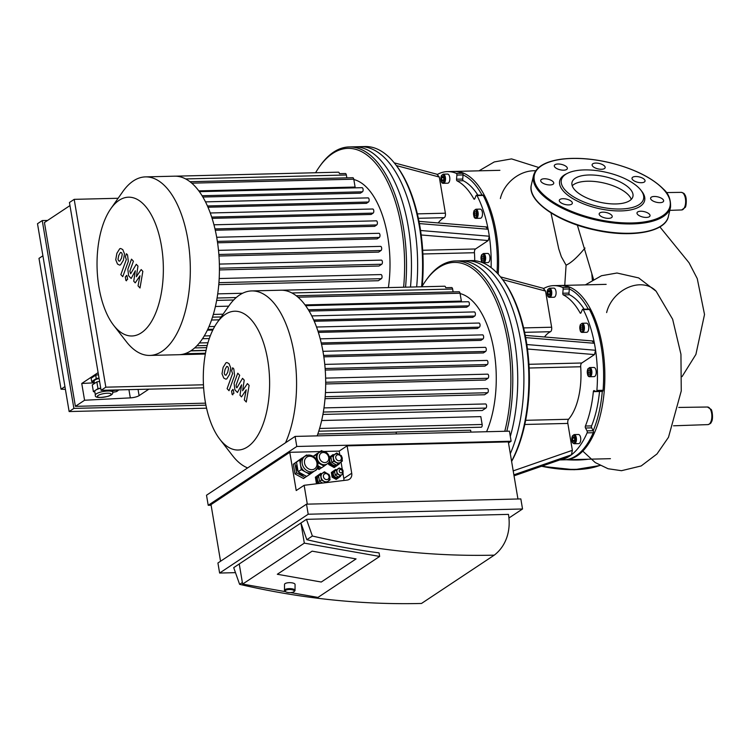<?xml version="1.0" encoding="UTF-8"?>
<svg xmlns="http://www.w3.org/2000/svg" width="750" height="750" viewBox="0 0 750 750"><rect width="100%" height="100%" fill="white"/><g stroke="black" fill="none" stroke-linecap="round" stroke-linejoin="round"><path stroke-width="1.12" d="M396.356 433.931L396.056 432.141A82.266 39.263 -91.4 0 0 396.103 432.037L470.625 430.209L470.944 432.103M396.422 433.931L396.103 432.037M486.572 431.719A82.266 39.263 -91.4 0 0 493.369 347.241A82.266 39.263 -91.4 0 0 460.087 293.559M298.012 297.197L460.031 293.231L461.363 301.078L305.053 304.913M468.028 301.809A2.109 1.003 88.6 0 1 468.319 301.716A2.109 1.003 88.6 0 1 469.359 303.497A2.109 1.003 88.6 0 1 468.712 305.841L466.641 307.209L309.122 311.072M474.047 312.028A2.109 1.003 88.6 0 1 474.337 311.925A2.109 1.003 88.6 0 1 475.378 313.706A2.109 1.003 88.6 0 1 474.731 316.05L472.725 317.381L314.241 321.262M478.725 323.128A2.109 1.003 88.6 0 1 479.006 323.034A2.109 1.003 88.6 0 1 480.047 324.816A2.109 1.003 88.6 0 1 479.4 327.159L477.375 328.5L318.356 332.391M482.306 334.959A2.109 1.003 88.6 0 1 482.597 334.866A2.109 1.003 88.6 0 1 483.628 336.637A2.109 1.003 88.6 0 1 482.981 338.981L480.881 340.378L321.534 344.278M323.625 355.425L485.597 351.459L483.375 352.931L323.841 356.841M325.125 368.512L487.284 364.547L484.875 366.15L325.238 370.059M325.688 382.247L488.006 378.272L485.334 380.053L325.688 383.962M325.181 396.703L487.641 392.728L484.575 394.762L325.022 398.672M323.334 412.05L485.934 408.075L482.231 410.531L322.913 414.431M321.666 420.525L480.816 416.625L482.147 424.481A2.109 1.003 88.6 0 1 481.247 427.219L318.759 431.194M317.794 434.062L396.056 432.141M485.597 351.459A2.109 1.003 -91.4 0 0 486.253 349.116A2.109 1.003 -91.4 0 0 485.212 347.334L322.95 351.309M317.147 435.872A89.297 42.619 -91.4 0 0 319.041 430.303A89.297 42.619 -91.4 0 0 323.541 410.794A89.297 42.619 -91.4 0 0 325.294 395.072A89.297 42.619 -91.4 0 0 325.669 380.269A89.297 42.619 -91.4 0 0 324.938 366.206A89.297 42.619 -91.4 0 0 323.203 352.809A89.297 42.619 -91.4 0 0 320.522 340.031A89.297 42.619 -91.4 0 0 316.856 327.919A89.297 42.619 -91.4 0 0 312.075 316.537A89.297 42.619 -91.4 0 0 305.906 306.084A89.297 42.619 -91.4 0 0 296.4 295.875A89.297 42.619 -91.4 0 0 288.806 291.581A89.297 42.619 -91.4 0 0 281.719 290.212A89.297 42.619 -91.4 0 0 280.837 290.212L251.737 290.925A89.297 42.619 -91.4 0 0 239.569 295.003A89.297 42.619 -91.4 0 0 228.938 305.812L217.041 322.8A69.413 33.131 -91.4 0 0 219.891 439.331A69.413 33.131 -91.4 0 0 269.484 389.587A69.413 33.131 -91.4 0 0 225.3 314.391A69.413 33.131 -91.4 0 0 217.041 322.8M487.284 364.547A2.109 1.003 -91.4 0 0 487.941 362.203A2.109 1.003 -91.4 0 0 486.9 360.422L324.759 364.397M485.934 408.075A2.109 1.003 -91.4 0 0 486.581 405.731A2.109 1.003 -91.4 0 0 485.541 403.95L323.981 407.906M487.641 392.728A2.109 1.003 -91.4 0 0 488.297 390.384A2.109 1.003 -91.4 0 0 487.256 388.603L325.444 392.569M488.006 378.272A2.109 1.003 -91.4 0 0 488.653 375.928A2.109 1.003 -91.4 0 0 487.622 374.156L325.631 378.122M453.113 291.9L452.625 289.031A2.109 1.003 -91.4 0 0 451.631 287.55L445.706 287.7A2.109 1.003 -91.4 0 0 444.703 286.219L281.709 290.212M460.031 293.231A2.109 1.003 -91.4 0 0 459.037 291.75L296.212 295.734M510.309 453.694A114.253 54.534 -91.4 0 0 518.466 329.306A114.253 54.534 -91.4 0 0 466.519 260.7L455.4 260.972A114.253 54.534 -91.4 0 0 439.838 266.184A114.253 54.534 -91.4 0 0 426.244 280.012L425.4 281.212A112.847 53.859 -91.4 0 0 421.847 286.781M506.794 431.231A114.253 54.534 -91.4 0 0 504.028 316.959A114.253 54.534 -91.4 0 0 455.4 260.972M504.778 431.278A112.847 53.859 -91.4 0 0 497.616 304.528A112.847 53.859 -91.4 0 0 438.834 267.553A112.847 53.859 -91.4 0 0 425.4 281.212M219.891 439.331L232.613 455.719A89.297 42.619 -91.4 0 0 247.65 467.916M285.506 442.781A89.297 42.619 -91.4 0 0 292.472 345.197A89.297 42.619 -91.4 0 0 251.737 290.925M543.441 288.6L545.55 291.075L551.634 327.225A3.516 1.678 88.6 0 1 550.491 331.706A42.188 20.137 -91.4 0 0 544.491 336.975M592.219 341.156L594.403 343.284A87.188 41.616 88.6 0 1 595.575 350.269L594.478 354.581L581.784 363A3.516 1.678 -91.4 0 0 580.688 366.759A52.734 25.172 88.6 0 1 568.566 419.269A3.516 1.678 -91.4 0 0 567.834 423.422L572.372 450.328L571.434 454.819A87.188 41.616 88.6 0 1 568.144 457.003L567.834 457.116M511.613 461.456A112.847 53.859 -91.4 0 0 526.828 344.531A112.847 53.859 -91.4 0 0 525.666 337.613A112.847 53.859 -91.4 0 0 502.425 279.328L501.525 278.166A114.253 54.534 88.6 0 1 511.575 461.203M591.581 425.887L585.403 426.038A80.156 38.259 -91.4 0 0 593.344 391.65L599.522 391.5A1.406 0.675 -91.4 0 0 599.522 391.5A80.156 38.259 88.6 0 1 591.581 425.887A1.406 0.675 -91.4 0 0 591.666 427.847L593.203 430.706L587.025 430.856A1.406 0.675 88.6 0 1 587.1 432.863A87.188 41.616 88.6 0 1 571.434 454.819L513.872 474.834M587.025 430.856L585.487 428.006L591.666 427.847M585.403 426.038A1.406 0.675 -91.4 0 0 585.487 428.006M526.828 344.531L595.575 350.269A87.188 41.616 88.6 0 1 596.887 390.441A1.406 0.675 88.6 0 1 596.259 391.566A1.406 0.675 88.6 0 1 596.109 391.528L594.122 390.609A1.406 0.675 -91.4 0 0 593.972 390.572A1.406 0.675 -91.4 0 0 593.344 391.65M574.134 434.597L578.466 434.494A4.566 2.184 88.6 0 1 580.753 439.003A4.566 2.184 88.6 0 1 578.681 443.625L574.359 443.738A4.566 2.184 -91.4 0 0 576.431 439.116A4.566 2.184 -91.4 0 0 574.134 434.597L572.344 435.947C571.528 439.678 571.725 442.05 572.944 443.072L574.359 443.738A4.566 2.184 -91.4 0 1 573.319 443.212M589.612 367.575L593.934 367.472A4.566 2.184 88.6 0 1 596.016 374.156A4.566 2.184 88.6 0 1 594.159 376.613L589.837 376.716A4.566 2.184 -91.4 0 0 591.694 374.269A4.566 2.184 -91.4 0 0 589.612 367.575L587.822 368.925C586.969 374.278 587.644 376.875 589.837 376.716M549.478 288.206L553.8 288.103A4.566 2.184 88.6 0 1 554.85 288.619A4.566 2.184 88.6 0 1 556.059 293.738A4.566 2.184 88.6 0 1 554.025 297.234L549.703 297.347A4.566 2.184 -91.4 0 0 551.737 293.841A4.566 2.184 -91.4 0 0 550.528 288.722A4.566 2.184 -91.4 0 0 549.478 288.206L547.688 289.556C546.844 294.9 547.509 297.497 549.703 297.347M548.016 294.094L547.922 291.666L548.878 290.353L549.928 291.488L550.022 293.916L549.066 295.219L548.016 294.094L549.928 294.047M582.141 323.259L586.472 323.156A4.566 2.184 88.6 0 1 588.553 329.841A4.566 2.184 88.6 0 1 586.697 332.297L582.366 332.4A4.566 2.184 -91.4 0 0 584.231 329.944A4.566 2.184 -91.4 0 0 582.141 323.259L580.359 324.609C579.506 329.962 580.181 332.559 582.366 332.4M580.978 325.791L582.141 325.688L582.797 327.741L582.3 329.897L581.138 330L580.481 327.947L580.978 325.791L582.159 325.763M588.441 370.106L589.603 370.003L590.259 372.066L589.763 374.222L588.609 374.325L587.944 372.262L588.441 370.106L589.622 370.078M547.922 291.666L549.938 291.609M580.481 327.947L582.769 327.891M587.944 372.262L590.231 372.206M574.584 437.878L574.688 440.306L573.722 441.609L572.672 440.484L572.578 438.047L573.534 436.744L574.584 437.878M572.578 438.047L574.594 438M572.672 440.484L574.584 440.438M580.988 312.881L580.078 312.9A1.406 0.675 -91.4 0 0 580.538 313.256A1.406 0.675 -91.4 0 0 581.016 312.797L582.328 309.694A1.406 0.675 88.6 0 1 582.797 309.244A1.406 0.675 88.6 0 1 583.275 309.628A87.188 41.616 88.6 0 1 594.403 343.284L525.666 337.613M580.078 312.9A80.156 38.259 -91.4 0 0 563.325 294.909L569.494 294.759A80.156 38.259 88.6 0 1 584.147 309.206M543.75 288.431A87.188 41.616 88.6 0 1 553.659 285.637L559.837 285.487A87.188 41.616 88.6 0 1 568.781 287.288A1.406 0.675 -91.4 0 1 569.334 288.956A1.406 0.675 88.6 0 1 569.334 288.975L568.969 293.091L562.791 293.241A1.406 0.675 -91.4 0 0 563.325 294.909M562.791 293.241L563.156 289.125L569.334 288.975M553.659 285.637A87.188 41.616 88.6 0 1 562.603 287.438A1.406 0.675 88.6 0 1 563.156 289.125M567.994 457.078L514.041 475.828L568.144 457.003A87.188 41.616 88.6 0 1 560.231 459.769M568.969 293.091A1.406 0.675 -91.4 0 0 569.494 294.759M587.1 432.863L593.269 432.712A1.406 0.675 -91.4 0 0 593.203 430.716A1.406 0.675 88.6 0 0 593.203 430.706M593.269 432.712A87.188 41.616 88.6 0 1 564.103 459.816L559.819 459.919M596.419 391.519L602.288 391.378A1.406 0.675 -91.4 0 0 602.438 391.406A1.406 0.675 -91.4 0 0 603.066 390.291L596.887 390.441M583.275 309.628L589.453 309.478A1.406 0.675 -91.4 0 0 588.975 309.094L582.797 309.244M589.453 309.478A87.188 41.616 88.6 0 1 603.066 390.291M602.288 391.416A85.781 40.941 88.6 0 1 593.203 430.716M569.334 288.956A85.781 40.941 88.6 0 1 588.272 309.113M510.319 436.416A114.253 54.534 -91.4 0 0 486.516 273.853A114.253 54.534 -91.4 0 0 460.35 260.85L471.459 260.578A114.253 54.534 88.6 0 1 497.625 273.581A114.253 54.534 88.6 0 1 501.525 278.166M564.722 459.788A87.188 41.616 -91.4 0 0 565.341 459.778A87.188 41.616 -91.4 0 0 604.069 392.925A87.188 41.616 -91.4 0 0 581.034 295.387A87.188 41.616 -91.4 0 0 561.075 285.459A87.188 41.616 -91.4 0 0 560.456 285.487M437.184 174.562L439.284 177.037L445.378 213.188A3.516 1.678 88.6 0 1 444.234 217.669A42.188 20.137 -91.4 0 0 438.225 222.938M485.953 227.119L488.137 229.256A87.188 41.616 88.6 0 1 489.319 236.231L488.222 240.544L475.528 248.972A3.516 1.678 -91.4 0 0 474.431 252.722A52.734 25.172 88.6 0 1 474.731 260.7M422.203 286.163A112.847 53.859 -91.4 0 0 420.572 230.494A112.847 53.859 -91.4 0 0 419.4 223.575A112.847 53.859 -91.4 0 0 396.159 165.291L395.259 164.128A114.253 54.534 88.6 0 1 421.603 286.781M420.572 230.494L489.319 236.231A87.188 41.616 88.6 0 1 491.109 267.628M483.347 253.547L487.678 253.434A4.566 2.184 88.6 0 1 489.759 260.119A4.566 2.184 88.6 0 1 487.894 262.575L483.572 262.678A4.566 2.184 -91.4 0 0 485.437 260.231A4.566 2.184 -91.4 0 0 483.347 253.547L481.556 254.887C480.712 260.241 481.378 262.838 483.572 262.678M443.222 174.169L447.544 174.066A4.566 2.184 88.6 0 1 448.594 174.581A4.566 2.184 88.6 0 1 449.794 179.7A4.566 2.184 88.6 0 1 447.769 183.197L443.447 183.309A4.566 2.184 -91.4 0 0 445.472 179.803A4.566 2.184 -91.4 0 0 444.272 174.694A4.566 2.184 -91.4 0 0 443.222 174.169L441.431 175.519C440.578 180.862 441.253 183.459 443.447 183.309M441.759 180.056L441.666 177.628L442.622 176.316L443.672 177.45L443.766 179.878L442.809 181.191L441.759 180.056L443.672 180.009M475.884 209.222L480.206 209.119A4.566 2.184 88.6 0 1 482.297 215.803A4.566 2.184 88.6 0 1 480.431 218.259L476.109 218.362A4.566 2.184 -91.4 0 0 477.975 215.916A4.566 2.184 -91.4 0 0 475.884 209.222L474.094 210.572C473.25 215.925 473.916 218.522 476.109 218.362M474.722 211.753L475.875 211.65L476.541 213.703L476.044 215.869L474.881 215.963L474.216 213.909L474.722 211.753L475.903 211.725M482.184 256.069L483.337 255.966L484.003 258.028L483.506 260.184L482.344 260.287L481.687 258.225L482.184 256.069L483.366 256.041M441.666 177.628L443.681 177.572M474.216 213.909L476.503 213.853M481.687 258.225L483.966 258.169M474.722 198.844L473.822 198.863A1.406 0.675 -91.4 0 0 474.281 199.219A1.406 0.675 -91.4 0 0 474.759 198.759L476.062 195.656A1.406 0.675 88.6 0 1 476.541 195.206A1.406 0.675 88.6 0 1 477.019 195.591A87.188 41.616 88.6 0 1 488.137 229.256L419.4 223.575M473.822 198.863A80.156 38.259 -91.4 0 0 457.059 180.872L463.238 180.722A80.156 38.259 88.6 0 1 477.891 195.169M456.534 179.203L456.891 175.087L463.069 174.938A1.406 0.675 88.6 0 1 463.069 174.938L462.712 179.053L456.534 179.203A1.406 0.675 -91.4 0 0 457.059 180.872M437.494 174.394A87.188 41.616 88.6 0 1 447.403 171.609A87.188 41.616 88.6 0 1 456.347 173.4A1.406 0.675 88.6 0 1 456.891 175.087M462.712 179.053A1.406 0.675 -91.4 0 0 463.238 180.722M482.016 195.075A85.781 40.941 88.6 0 0 463.069 174.919A1.406 0.675 -91.4 0 0 462.516 173.25L456.347 173.4M477.019 195.591L483.197 195.441A1.406 0.675 -91.4 0 0 482.719 195.056L476.541 195.206M483.197 195.441A87.188 41.616 88.6 0 1 497.034 272.953M447.403 171.609L453.581 171.45A87.188 41.616 88.6 0 1 462.516 173.25M410.484 287.053A114.253 54.534 -91.4 0 0 380.25 159.816A114.253 54.534 -91.4 0 0 354.084 146.812L365.203 146.541A114.253 54.534 88.6 0 1 391.369 159.544A114.253 54.534 88.6 0 1 395.259 164.128M498.197 274.191A87.188 41.616 -91.4 0 0 474.778 181.35A87.188 41.616 -91.4 0 0 454.809 171.422A87.188 41.616 -91.4 0 0 454.191 171.45M247.434 383.588L242.606 390.75L244.219 380.138L242.541 378.337L236.916 387.816L236.316 387.178L236.1 385.172L239.681 375.253L237.759 373.191L234.094 383.353L234.881 389.803L237.431 392.522L241.594 384.834L240 395.278L241.5 396.891L246.234 389.812L244.303 399.9L246.281 402.019L249.113 385.387L247.434 383.588M224.241 373.312L224.916 374.906L226.031 375.225L227.709 372.281L228.525 368.353L227.859 366.778L226.734 366.431L225.047 369.413L224.241 373.312M227.859 366.778L226.734 366.431M224.916 374.906L226.031 375.225M226.772 378.891L229.631 374.334L230.756 367.884L229.012 363.591L226.922 362.531L225.994 362.775L223.125 367.359L222.009 373.781L223.763 378.084L225.834 379.144L226.772 378.891M229.022 390.712L234.572 375.413L233.803 368.953L232.706 367.781L231.628 370.772L232.575 373.575L227.109 388.659L229.022 390.712M233.269 389.738L231.553 390.872L232.162 394.509L233.878 393.366L233.269 389.738L232.65 389.428M232.162 394.509L232.781 394.809M141.178 269.55L136.35 276.713L137.963 266.1L136.284 264.3L130.65 273.778L129.834 271.134L133.416 261.216L131.503 259.153L127.838 269.316L128.625 275.766L131.166 278.484L135.338 270.797L133.744 281.25L135.244 282.853L139.978 275.775L138.038 285.863L140.016 287.981L142.847 271.35L141.178 269.55M117.984 259.275L118.659 260.869L119.766 261.188L121.453 258.244L122.259 254.316L121.603 252.741L120.478 252.394L118.781 255.375L117.984 259.275M121.603 252.741L120.478 252.394M118.659 260.869L119.766 261.188M120.506 264.853L123.366 260.297L124.5 253.847L122.756 249.553L120.656 248.494L119.737 248.737L116.869 253.322L115.744 259.744L117.506 264.047L119.578 265.106L120.506 264.853M122.766 276.675L128.316 261.375L127.537 254.916L126.45 253.744L125.362 256.734L126.319 259.537L120.853 274.622L122.766 276.675M127.012 275.7L125.297 276.834L125.906 280.472L127.622 279.328L127.012 275.7L126.394 275.391M125.906 280.472L126.525 280.781M388.397 287.597A82.266 39.263 -91.4 0 0 387.722 236.606A82.266 39.263 -91.4 0 0 353.831 179.522M217.369 241.388L379.341 237.422L377.119 238.894L217.575 242.803M218.869 254.475L381.028 250.509L378.619 252.113L218.981 256.022M219.431 268.209L381.75 264.234L379.069 266.016L219.431 269.925M218.925 282.666L381.384 278.691L378.319 280.725L218.766 284.634M233.691 299.981L216.656 300.394M215.4 306.488L228.694 306.159M211.537 320.025L219.113 319.838M207.356 330.169L212.812 330.038M191.747 183.159L353.775 179.194L355.097 187.05L198.797 190.875M361.772 187.772A2.109 1.003 88.6 0 1 362.062 187.678A2.109 1.003 88.6 0 1 363.103 189.459A2.109 1.003 88.6 0 1 362.447 191.803L360.375 193.172L202.866 197.034M367.791 197.991A2.109 1.003 88.6 0 1 368.081 197.888A2.109 1.003 88.6 0 1 369.122 199.669A2.109 1.003 88.6 0 1 368.466 202.012L366.469 203.344L207.984 207.225M372.459 209.091A2.109 1.003 88.6 0 1 372.75 208.997A2.109 1.003 88.6 0 1 373.791 210.778A2.109 1.003 88.6 0 1 373.134 213.122L371.119 214.462L212.1 218.353M376.041 220.922A2.109 1.003 88.6 0 1 376.331 220.828A2.109 1.003 88.6 0 1 377.372 222.609A2.109 1.003 88.6 0 1 376.725 224.953L374.625 226.341L215.278 230.241M113.634 325.294L126.356 341.681A89.297 42.619 -91.4 0 0 149.85 355.425L178.95 354.713A89.297 42.619 -91.4 0 0 184.772 353.728A89.297 42.619 -91.4 0 0 191.119 350.644A89.297 42.619 -91.4 0 0 197.119 345.534A89.297 42.619 -91.4 0 0 202.772 338.325A89.297 42.619 -91.4 0 0 208.022 328.762A89.297 42.619 -91.4 0 0 212.775 316.266A89.297 42.619 -91.4 0 0 217.284 296.756A89.297 42.619 -91.4 0 0 219.037 281.034A89.297 42.619 -91.4 0 0 219.412 266.241A89.297 42.619 -91.4 0 0 218.672 252.178A89.297 42.619 -91.4 0 0 216.947 238.772A89.297 42.619 -91.4 0 0 214.266 225.994A89.297 42.619 -91.4 0 0 210.591 213.881A89.297 42.619 -91.4 0 0 205.809 202.5A89.297 42.619 -91.4 0 0 199.65 192.047A89.297 42.619 -91.4 0 0 190.134 181.838A89.297 42.619 -91.4 0 0 182.55 177.544A89.297 42.619 -91.4 0 0 175.453 176.175A89.297 42.619 -91.4 0 0 174.581 176.175L145.472 176.888A89.297 42.619 -91.4 0 0 122.681 191.775L110.775 208.763A69.413 33.131 -91.4 0 0 113.634 325.294A69.413 33.131 -91.4 0 0 151.444 321.591A69.413 33.131 -91.4 0 0 161.428 245.85A69.413 33.131 -91.4 0 0 110.775 208.763M346.847 177.863L346.369 174.994A2.109 1.003 -91.4 0 0 345.366 173.522L339.441 173.663A2.109 1.003 -91.4 0 0 338.438 172.181L175.444 176.175M353.775 179.194A2.109 1.003 -91.4 0 0 352.772 177.713L189.956 181.706M379.341 237.422A2.109 1.003 -91.4 0 0 379.988 235.078A2.109 1.003 -91.4 0 0 378.947 233.297L216.684 237.272M381.75 264.234A2.109 1.003 -91.4 0 0 382.397 261.891A2.109 1.003 -91.4 0 0 381.356 260.119L219.366 264.084M381.028 250.509A2.109 1.003 -91.4 0 0 381.675 248.166A2.109 1.003 -91.4 0 0 380.634 246.384L218.503 250.359M381.384 278.691A2.109 1.003 -91.4 0 0 382.031 276.347A2.109 1.003 -91.4 0 0 380.991 274.566L219.188 278.531M416.663 286.903A114.253 54.534 -91.4 0 0 414.469 226.753A114.253 54.534 -91.4 0 0 360.262 146.662L349.144 146.934A114.253 54.534 -91.4 0 0 319.978 165.975L319.144 167.175A112.847 53.859 -91.4 0 0 315.581 172.744M405.544 287.175A114.253 54.534 -91.4 0 0 403.35 227.025A114.253 54.534 -91.4 0 0 349.144 146.934M403.622 287.222A112.847 53.859 -91.4 0 0 401.484 227.475A112.847 53.859 -91.4 0 0 319.144 167.175M149.85 355.425A89.297 42.619 -91.4 0 0 187.838 239.484A89.297 42.619 -91.4 0 0 145.472 176.888M659.231 197.278A6.675 2.784 13 0 0 650.606 198.066A6.675 2.784 13 0 0 656.494 202.275A6.675 2.784 13 0 0 663.628 201.075A6.675 2.784 13 0 0 659.231 197.278M649.387 214.191A6.675 2.784 13 0 0 642.347 211.312A6.675 2.784 13 0 0 637.013 212.831A6.675 2.784 13 0 0 642.891 217.041A6.675 2.784 13 0 0 650.025 215.831A6.675 2.784 13 0 0 649.387 214.191M611.887 217.341A6.675 2.784 13 0 0 612.206 216.759A6.675 2.784 13 0 0 606.328 212.55A6.675 2.784 13 0 0 599.194 213.75A6.675 2.784 13 0 0 604.322 217.772A6.675 2.784 13 0 0 611.887 217.341M568.697 204.9A6.675 2.784 13 0 0 572.325 203.306A6.675 2.784 13 0 0 566.438 199.097A6.675 2.784 13 0 0 559.303 200.306A6.675 2.784 13 0 0 562.097 203.438A6.675 2.784 13 0 0 568.697 204.9M545.109 184.144A6.675 2.784 13 0 0 553.734 183.356A6.675 2.784 13 0 0 547.847 179.147A6.675 2.784 13 0 0 540.712 180.356A6.675 2.784 13 0 0 545.109 184.144M554.953 167.241A6.675 2.784 13 0 0 561.994 170.109A6.675 2.784 13 0 0 567.328 168.6A6.675 2.784 13 0 0 561.45 164.381A6.675 2.784 13 0 0 554.316 165.591A6.675 2.784 13 0 0 554.953 167.241M592.453 164.081A6.675 2.784 13 0 0 592.134 164.662A6.675 2.784 13 0 0 598.013 168.881A6.675 2.784 13 0 0 605.147 167.672A6.675 2.784 13 0 0 600.019 163.65A6.675 2.784 13 0 0 592.453 164.081M635.644 176.522A6.675 2.784 13 0 0 632.025 178.116A6.675 2.784 13 0 0 637.903 182.325A6.675 2.784 13 0 0 645.037 181.125A6.675 2.784 13 0 0 642.244 177.984A6.675 2.784 13 0 0 635.644 176.522M567.722 173.194L566.278 173.897A43.594 18.15 13 0 0 598.088 208.397A43.594 18.15 13 0 0 641.803 191.334L640.809 190.069A42.188 17.569 13 0 0 639.516 188.559A42.188 17.569 13 0 0 604.828 172.003A42.188 17.569 13 0 0 567.722 173.194A42.188 17.569 13 0 0 598.509 206.578A42.188 17.569 13 0 0 640.809 190.069M631.256 199.397A31.256 13.013 13 0 0 628.481 195.019A31.256 13.013 13 0 0 599.297 182.1A31.256 13.013 13 0 0 572.222 185.766M629.916 188.794A31.256 13.013 13 0 0 596.962 175.35A31.256 13.013 13 0 0 572.006 182.438A31.256 13.013 13 0 0 599.531 202.144A31.256 13.013 13 0 0 632.916 196.5A31.256 13.013 13 0 0 629.916 188.794M577.359 225.113L593.522 279.309M550.978 212.888L558.769 248.934L561.356 256.762L566.091 265.172C571.125 262.931 577.425 257.222 585 248.044M592.688 276.656L592.931 279.647M566.091 265.172L564.75 285.366M592.341 279.984L591.834 273.881M277.312 574.266L321.262 582.028L277.312 574.266L312.113 551.156L277.312 574.266M356.062 558.919L321.262 582.028L356.062 558.919L312.113 551.156L356.062 558.919M294.009 591.647L294.675 591.075A5.269 1.781 -179.6 0 0 295.031 590.438A5.269 1.781 -179.6 0 0 290.981 588.675A5.269 1.781 -179.6 0 0 285.047 589.566A5.269 1.781 -179.6 0 0 284.484 590.363A5.269 1.781 -179.6 0 0 284.831 591.009L285.478 591.591A4.566 1.547 0.4 0 1 285.666 590.344A4.566 1.547 0.4 0 1 291.609 589.669A4.566 1.547 0.4 0 1 294.009 591.647A4.566 1.547 0.4 0 1 289.734 592.603A4.566 1.547 0.4 0 1 285.478 591.591M295.031 590.438L295.069 584.484A5.269 1.781 -179.6 0 0 291.028 582.722A5.269 1.781 -179.6 0 0 285.084 583.612A5.269 1.781 -179.6 0 0 284.522 584.409L284.484 590.363M338.512 463.837L333.731 461.231L332.822 455.803L336.694 452.991L332.859 455.653L330.928 457.069L331.837 462.488L336.619 465.094L340.387 462.469A4.922 4.144 -123.6 0 1 340.322 462.516A4.922 4.144 -123.6 0 1 336.122 462.534A4.922 4.144 -123.6 0 1 333.281 458.512A4.922 4.144 -123.6 0 1 334.753 454.397A4.922 4.144 -123.6 0 1 334.884 454.312A4.922 4.144 -123.6 0 1 334.959 454.256M341.887 474.703A3.516 2.963 -123.6 0 1 341.803 474.759A3.516 2.963 -123.6 0 1 338.803 474.769A3.516 2.963 -123.6 0 1 336.778 471.9A3.516 2.963 -123.6 0 1 337.828 468.956A3.516 2.963 -123.6 0 1 337.922 468.9A3.516 2.963 -123.6 0 1 337.997 468.844M328.069 481.284A4.922 4.144 -123.6 0 1 327.994 481.341A4.922 4.144 -123.6 0 1 323.794 481.359A4.922 4.144 -123.6 0 1 320.944 477.347A4.922 4.144 -123.6 0 1 322.425 473.222A4.922 4.144 -123.6 0 1 322.547 473.137A4.922 4.144 -123.6 0 1 322.622 473.081M343.172 473.072L342.253 474.431M341.85 474.731L340.519 475.697L337.097 473.841L336.45 469.969L339.206 467.953L339.825 468.291M328.753 474.216L329.203 474.834M329.869 478.762L330.047 479.841L328.5 480.975M326.119 482.625L321.403 480.056L320.484 474.628L324.356 471.816L325.378 472.369M328.05 481.294L326.25 482.606M341.091 455.391L341.541 456.009M342.197 459.938L342.384 461.016L340.837 462.141M336.694 452.991L337.716 453.544M331.837 462.488L333.731 461.231M330.928 457.069L332.822 455.803M322.678 483.047L319.5 481.312L318.591 475.894L324.356 471.816M319.5 481.312L321.403 480.056M318.591 475.894L320.484 474.628M340.519 475.697L338.616 476.962L335.203 475.097L334.875 473.166L334.547 471.225L339.206 467.953M335.203 475.097L337.097 473.841M334.547 471.225L336.45 469.969M326.859 464.1A7.031 5.916 -123.6 0 1 326.681 464.222A7.031 5.916 -123.6 0 1 320.681 464.25A7.031 5.916 -123.6 0 1 316.613 458.522A7.031 5.916 -123.6 0 1 318.722 452.634A7.031 5.916 -123.6 0 1 318.9 452.512A7.031 5.916 -123.6 0 1 319.144 452.362M329.419 460.884L329.625 462.094L327.759 463.444M326.775 464.166L324.094 466.116L317.784 462.675M316.903 460.219L315.966 454.65L321.488 450.619L322.669 451.266M324.094 466.116L321.562 467.794L317.887 465.787M313.444 456.394L321.488 450.619M313.434 456.328L315.966 454.65M338.419 477.009A3.516 2.963 -123.6 0 1 338.325 477.066A3.516 2.963 -123.6 0 1 333.919 475.772A3.516 2.963 -123.6 0 1 334.434 471.206L335.972 470.194M336.497 465.028A4.922 4.144 -123.6 0 1 332.644 464.841A4.922 4.144 -123.6 0 1 329.784 460.744A4.922 4.144 -123.6 0 1 331.397 456.619L332.916 455.616M319.856 483.384A4.922 4.144 -123.6 0 1 319.069 475.444L320.587 474.441M320.269 467.091A6.328 5.325 -123.6 0 1 317.672 466.8M313.312 456.309L317.372 453.356L313.266 456.281M321.488 467.756L319.041 469.472L317.034 468.384M319.988 468.844L317.456 467.466M340.369 475.8L340.472 476.4L336.188 479.419L332.1 477.15L331.35 472.5L335.634 469.491L336.375 469.903M337.134 478.791L333.047 476.522L332.1 477.15M333.047 476.522L332.297 471.872L331.35 472.5M332.297 471.872L335.634 469.491M339.478 463.134L339.572 463.734L335.128 466.922L329.681 463.903L328.725 464.531L328.472 462.928M329.681 463.903L329.409 462.244M333.113 454.528L329.522 457.097L333.113 454.528L333.853 454.931M335.128 466.922L334.181 467.55L328.725 464.531M318.75 483.525L317.372 482.766L316.322 476.569L315.375 477.197L320.747 473.353L321.506 473.766M316.322 476.569L320.747 473.353M317.025 483.731L316.416 483.394L315.375 477.197M317.372 482.766L316.416 483.394M327.15 481.95L327.244 482.494M306.581 476.4L305.091 477.488L296.55 472.838L294.919 463.153L301.913 458.166M296.897 464.409A7.734 6.506 56.4 0 0 298.069 471.45M298.397 471.919A7.734 6.506 56.4 0 0 304.359 475.181M305.091 477.488L303.506 478.538L294.966 473.888L293.334 464.203L301.828 458.119M293.334 464.203L294.919 463.153M294.966 473.888L296.55 472.838M308.531 455.109A8.784 7.397 56.4 0 0 305.081 456.178L303.337 457.331A8.784 7.397 56.4 0 0 303.141 457.472A8.784 7.397 56.4 0 0 300.478 464.822A8.784 7.397 56.4 0 0 305.541 471.994A8.784 7.397 56.4 0 0 313.059 471.975A8.784 7.397 56.4 0 0 313.266 471.834M316.669 468.975L315.834 469.978M313.172 471.909L309.806 474.337L301.284 469.659L299.672 459.975L306.6 454.969L307.125 455.259M306.6 454.969L296.512 462.075L298.116 471.759L306.647 476.438L309.806 474.337M296.512 462.075L299.672 459.975M298.116 471.759L301.284 469.659M517.941 498.984L508.322 441.9L347.109 445.847L351.722 473.241A7.031 5.916 -123.6 0 1 349.434 479.25A7.031 5.916 -123.6 0 1 347.213 480.066L304.134 485.297L296.222 490.547L289.781 452.306L320.062 451.566M343.875 480.469A7.031 5.916 56.4 0 0 343.809 478.491L343.031 473.869M342.281 469.387L341.034 462M339.722 454.209L339.197 451.097L324.113 451.472M347.109 445.847L339.197 451.097M307.312 504.15L304.134 485.297M379.069 552.872L379.669 556.444L304.322 543.131L300.938 523.003L306.844 539.7A845.766 711.797 56.4 0 0 379.069 552.872M290.681 592.584L317.981 597.403L379.669 556.444M242.362 582.516L239.616 584.334L233.709 567.647L239.241 563.962L242.634 584.091L285.6 591.684M242.634 584.091L304.322 543.131M239.241 563.962L306.469 519.328L508.453 514.378A49.219 41.419 -123.6 0 1 494.259 555.15A845.766 711.797 -123.6 0 1 312.384 536.025L306.844 539.7M312.384 536.025L306.469 519.328M239.616 584.334A845.766 711.797 56.4 0 0 421.5 603.459L494.259 555.15M306.506 504.169L520.837 498.919L522.534 508.978L308.203 514.228L306.506 504.169L217.922 562.987L219.619 573.047L235.481 572.653M511.125 441.225L296.794 446.475L295.097 436.416L509.428 431.166L511.125 441.225L508.5 442.969M289.781 452.306L211.013 504.619L220.547 561.244M295.097 436.416L206.512 495.225L208.209 505.294L211.116 505.219M508.931 518.016L522.534 508.978M208.209 505.294L296.794 446.475M308.203 514.228L219.619 573.047M94.247 382.209L91.697 381.591L96.263 378.553L99.028 378.084M99.084 378.431A7.734 1.959 170.4 0 0 94.078 381.169L94.463 383.475M91.697 381.591L91.134 378.234L95.7 375.197L98.466 374.728M95.7 375.197L96.263 378.553M100.734 388.219A8.784 2.222 170.4 0 0 95.691 390.122A8.784 2.222 170.4 0 0 94.725 391.406L95.353 395.091C94.669 397.697 98.831 398.128 107.831 396.384C111.572 395.259 113.184 393.853 112.688 392.175A8.784 2.222 170.4 0 0 107.972 391.012A8.784 2.222 170.4 0 0 95.353 395.091M94.828 391.997L93.394 391.641L97.978 388.612L100.725 388.144M99.591 381.441L96.853 381.9L97.978 388.612M96.853 381.9L92.259 384.938L93.394 391.641M148.856 389.166L139.097 395.644A7.031 1.781 -9.6 0 1 130.312 397.875L84.572 400.247L81.75 383.475L94.35 382.819M81.75 383.475L98.109 372.619M69.975 205.575L44.438 222.534L75.394 406.341L84.572 400.247M75.394 406.341L205.538 403.153M65.4 389.381L61.022 389.184L64.931 386.588M42.9 255.778L38.991 258.375L61.022 389.184M206.559 408.188L69.141 411.553L73.884 408.394L205.922 405.169M203.634 387.825L101.091 390.328L105.834 387.178L203.456 384.788M118.125 198.272L74.194 199.35L69.45 202.5L101.091 390.328M47.597 220.434L42.244 220.566L73.884 408.394M74.194 199.35L105.834 387.178M42.244 220.566L37.5 223.716L69.141 411.553M317.944 331.106L479.4 327.159M321.234 342.947L482.981 338.981M313.688 319.997L474.731 316.05M308.334 309.759L468.712 305.841M319.594 428.456L482.147 424.481M291.909 292.969L452.625 289.031M551.634 327.225L523.622 327.909M524.616 332.334L550.491 331.706M502.65 279.619L545.55 291.075M527.466 349.012L594.478 354.581M581.784 363L528.938 364.303M529.144 368.025L580.688 366.759M568.566 419.269L525.647 420.319M572.372 450.328L513.206 470.887M524.803 424.472L567.834 423.422M549.769 289.369A3.863 1.847 88.6 0 1 550.022 296.053A3.863 1.847 88.6 0 1 547.134 292.95A3.863 1.847 88.6 0 1 549.769 289.369M583.312 329.634A3.863 1.847 88.6 0 1 580.116 329.916A3.863 1.847 88.6 0 1 581.494 323.981A3.863 1.847 88.6 0 1 583.312 329.634M590.775 373.959A3.863 1.847 88.6 0 1 587.587 374.231A3.863 1.847 88.6 0 1 588.956 368.297A3.863 1.847 88.6 0 1 590.775 373.959M572.841 442.603A3.863 1.847 88.6 0 1 572.578 435.919A3.863 1.847 88.6 0 1 575.475 439.022A3.863 1.847 88.6 0 1 572.841 442.603M568.781 287.288L562.603 287.438M445.378 213.188L417.356 213.872M418.35 218.297L444.234 217.669M396.394 165.581L439.284 177.037M421.2 234.975L488.222 240.544M475.528 248.972L422.681 250.266M422.887 253.988L474.431 252.722M443.503 175.331A3.863 1.847 88.6 0 1 443.766 182.016A3.863 1.847 88.6 0 1 440.878 178.912A3.863 1.847 88.6 0 1 443.503 175.331M477.047 215.597A3.863 1.847 88.6 0 1 473.859 215.878A3.863 1.847 88.6 0 1 475.228 209.944A3.863 1.847 88.6 0 1 477.047 215.597M484.509 259.922A3.863 1.847 88.6 0 1 481.322 260.194A3.863 1.847 88.6 0 1 482.691 254.259A3.863 1.847 88.6 0 1 484.509 259.922M204.253 335.944L210.309 335.794M199.378 342.966L207.966 342.759M208.978 326.616L214.706 326.475M213.338 314.419L223.069 314.184M194.634 347.925L206.672 347.634M185.653 178.931L346.369 174.994M190.744 350.887L206.025 350.512M211.688 217.078L373.134 213.122M214.978 228.909L376.725 224.953M207.431 205.959L368.466 202.012M202.078 195.731L362.447 191.803M217.078 298.022L236.241 297.544M541.584 466.256A69.609 28.988 13 0 0 599.934 465.375M542.212 466.031A70.312 29.278 13 0 0 599.859 465.328M566.569 459.75A70.312 29.278 13 0 0 588.263 459.225M663.319 189.216A69.609 28.988 13 0 0 545.569 163.528A69.609 28.988 13 0 0 597.628 219.394A69.609 28.988 13 0 0 663.319 189.216M533.522 175.519A70.312 29.278 13 0 0 595.444 219.863A70.312 29.278 13 0 0 670.538 207.15C670.894 199.556 668.616 193.622 663.694 189.356C652.284 177.806 634.575 168.975 610.575 162.853C592.987 158.672 576.909 157.406 562.35 159.056C545.681 161.203 536.072 166.697 533.522 175.519L531.356 184.866A70.312 29.278 13 0 0 593.288 229.2A70.312 29.278 13 0 0 668.381 216.497L670.538 207.15M536.203 199.997A69.609 28.988 13 0 0 593.203 229.537A69.609 28.988 13 0 0 657.394 227.981M681.262 192.356C683.447 192.928 684.6 193.678 684.712 194.606C687.281 197.287 686.147 207.534 685.059 207.487L681.694 209.953A8.803 4.2 -91.4 0 0 685.312 204.966A8.803 4.2 -91.4 0 0 684.675 195.778A8.803 4.2 -91.4 0 0 681.262 192.356L666.384 192.572M582.788 451.116L595.237 462.562L608.081 468.741L621.487 470.7L641.184 465.947L656.972 453.975L668.494 437.278L681.253 390.975L680.944 354.272L672.638 319.237L656.138 291.253A30.628 23.7 137 0 0 628.266 287.428A30.628 23.7 137 0 0 606.638 312.581M535.659 170.794A30.628 23.7 137 0 0 500.372 198.553M707.466 407.016L710.953 409.322C712.041 409.219 713.672 419.4 711.234 422.194C711.169 423.131 710.053 423.938 707.897 424.613A8.803 4.2 -91.4 0 0 711.863 415.716A8.803 4.2 -91.4 0 0 707.466 407.016L678.75 407.438M338.044 454.762A3.159 2.662 -123.6 0 1 341.212 459.234A3.159 2.662 -123.6 0 1 336.403 459.347A3.159 2.662 -123.6 0 1 338.044 454.762M336.966 453.609A4.922 4.144 56.4 0 0 335.034 454.209A4.922 4.144 56.4 0 0 334.312 460.594A4.922 4.144 56.4 0 0 340.481 462.403A4.922 4.144 56.4 0 0 340.603 462.319M340.528 469.519A1.753 1.481 -123.6 0 1 342.291 472.003A1.753 1.481 -123.6 0 1 339.619 472.069A1.753 1.481 -123.6 0 1 340.528 469.519M339.459 468.366A3.516 2.963 56.4 0 0 338.072 468.797A3.516 2.963 56.4 0 0 336.919 471.741A3.516 2.963 56.4 0 0 338.962 474.666A3.516 2.963 56.4 0 0 341.962 474.656C344.016 471.094 343.256 468.975 339.694 468.291L337.922 468.9M325.706 473.588A3.159 2.662 -123.6 0 1 328.875 478.059A3.159 2.662 -123.6 0 1 324.066 478.172A3.159 2.662 -123.6 0 1 325.706 473.588M324.637 472.434A4.922 4.144 56.4 0 0 322.706 473.034A4.922 4.144 56.4 0 0 321.084 477.15A4.922 4.144 56.4 0 0 323.953 481.256A4.922 4.144 56.4 0 0 328.144 481.228C331.331 477.488 330.244 474.534 324.872 472.359L322.547 473.137M323.212 452.494A5.269 4.434 -123.6 0 1 328.491 459.947A5.269 4.434 -123.6 0 1 320.475 460.144A5.269 4.434 -123.6 0 1 323.212 452.494M322.134 451.35A7.031 5.916 56.4 0 0 319.378 452.194A7.031 5.916 56.4 0 0 317.072 458.081A7.031 5.916 56.4 0 0 321.159 463.941A7.031 5.916 56.4 0 0 327.159 463.912C331.528 462.506 330.384 451.509 322.378 451.266L318.9 452.512M309.6 456.262A7.031 5.916 -123.6 0 1 316.65 466.2A7.031 5.916 -123.6 0 1 305.953 466.462A7.031 5.916 -123.6 0 1 309.6 456.262M313.059 471.975L314.803 470.822C319.922 469.5 319.237 455.681 308.766 455.034L305.081 456.178A8.784 7.397 56.4 0 0 303.778 467.587A8.784 7.397 56.4 0 0 314.803 470.822A8.784 7.397 56.4 0 0 315.009 470.681M351.722 473.241L343.809 478.491M132.984 389.55L130.631 389.606M112.472 390.9A3.159 0.797 -9.6 0 1 115.931 390.244A3.159 0.797 -9.6 0 1 117.169 391.2A3.159 0.797 -9.6 0 1 112.678 392.137L112.331 390.056M107.466 393.216A7.031 1.781 -9.6 0 1 108.066 396.234A7.031 1.781 -9.6 0 1 97.369 396.497A7.031 1.781 -9.6 0 1 107.466 393.216M130.312 397.875L128.925 389.653M139.097 395.644L138.056 389.428M479.006 323.034L316.528 327.019M482.597 334.866L320.212 338.841M474.337 311.925L311.756 315.909M468.319 301.716L305.634 305.7M544.069 288.516L500.503 276.881M592.828 340.988L525.234 335.381M596.259 391.566L602.438 391.406M606.159 284.353L561.075 285.459M610.434 458.681L565.341 459.778M437.812 174.478L394.237 162.844M486.562 226.95L418.978 221.344M499.903 170.316L454.809 171.422M209.306 338.541L202.519 338.7M207.216 345.487L196.922 345.741M213.216 329.231L207.741 329.363M221.137 316.95L212.494 317.156M190.978 350.738L206.062 350.363M179.822 354.675L205.341 354.047M184.706 353.747L205.491 353.241M372.75 208.997L210.262 212.981M376.331 220.828L213.956 224.803M368.081 197.888L205.5 201.872M362.062 187.678L199.369 191.662M217.716 293.869L242.578 293.259M541.462 466.294L574.181 469.734L600.141 465.478M531.356 184.866C526.838 200.878 557.803 222.216 595.059 230.025C630.862 238.162 665.456 232.266 668.381 216.497M659.869 226.884L689.025 262.744L697.256 278.606L704.522 314.494L695.906 354.422L682.059 376.613M681.694 209.953L669.797 210.366M656.138 291.253L638.672 277.922L616.978 273.009L601.491 275.728L585.356 284.869M538.716 167.484L511.566 158.897L494.269 161.944L478.988 170.831M707.897 424.613L673.528 425.794M340.322 462.516L340.481 462.403C343.669 458.663 342.581 455.709 337.209 453.534L334.884 454.312M326.681 464.222L327.159 463.912M129.806 389.625L133.256 389.541M112.688 392.222L116.316 391.65L118.903 389.897"/></g></svg>
